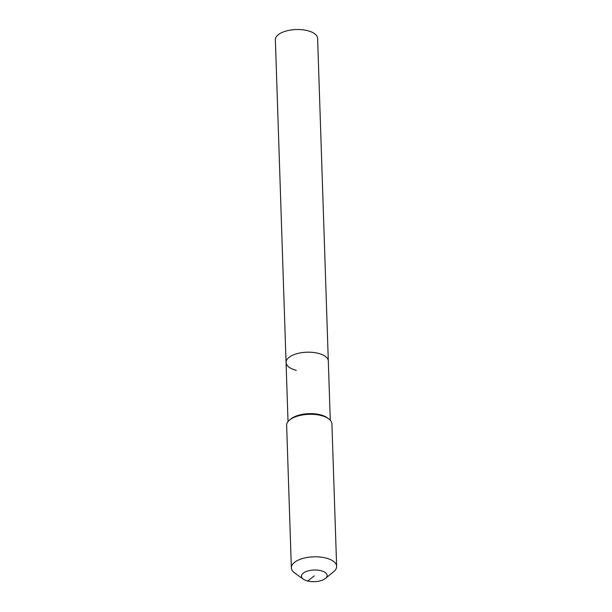 <?xml version="1.0" encoding="UTF-8"?>
<svg xmlns="http://www.w3.org/2000/svg" width="612" height="612" viewBox="0 0 612 612"><rect width="100%" height="100%" fill="white"/><g stroke="black" fill="none" stroke-linecap="round" stroke-linejoin="round"><path stroke-width="0.92" d="M296.33 370.321A21.137 9.593 -1.9 0 1 286.064 362.503L275.362 39.818A21.137 9.593 -1.9 0 1 285.934 31.082A21.137 9.593 -1.9 0 1 307.346 30.6A21.137 9.593 -1.9 0 1 317.613 38.418L328.315 361.103A21.137 9.593 -1.9 0 0 318.056 353.277A21.137 9.593 -1.9 0 1 328.315 361.103L330.281 420.199M286.064 362.503A21.137 9.593 -1.9 0 1 296.644 353.759A21.137 9.593 -1.9 0 1 318.056 353.277A21.137 9.593 -1.9 0 0 296.644 353.759A21.137 9.593 -1.9 0 0 286.064 362.503L288.03 421.599M303.353 579.182L294.701 572.985A22.644 10.282 -1.9 0 1 291.366 567.86L286.638 425.34A22.644 10.282 -1.9 0 1 289.629 420L290.891 418.96A21.137 9.593 -1.9 0 1 320.091 414.722A21.137 9.593 -1.9 0 1 327.244 417.759L328.575 418.707A22.644 10.282 -1.9 0 1 331.911 423.841L336.638 566.352A22.644 10.282 -1.9 0 1 333.655 571.7L325.431 578.447A12.837 5.829 -1.9 0 1 307.698 581.018A12.837 5.829 -1.9 0 1 303.353 579.182A12.837 5.829 -1.9 0 1 305.181 571.983A12.837 5.829 -1.9 0 1 320.887 570.675A12.837 5.829 -1.9 0 1 325.431 578.447M289.629 420A22.644 10.282 -1.9 0 1 320.91 415.464A22.644 10.282 -1.9 0 1 328.575 418.707M291.366 567.86A22.644 10.282 -1.9 0 1 302.695 558.496A22.644 10.282 -1.9 0 1 325.638 557.976A22.644 10.282 -1.9 0 1 336.638 566.352M314.293 575.846L307.698 581.018"/></g></svg>
